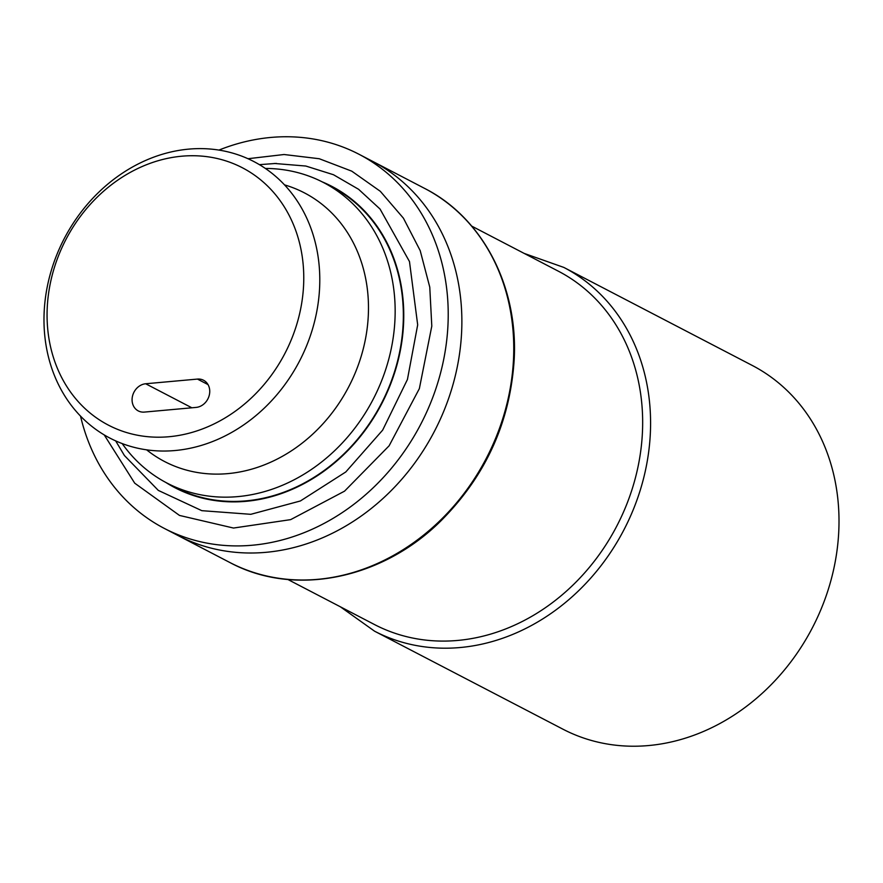 <?xml version="1.0" encoding="UTF-8"?>
<svg xmlns="http://www.w3.org/2000/svg" width="883" height="883" viewBox="0 0 883 883"><rect width="100%" height="100%" fill="white"/><g stroke="black" fill="none" stroke-linecap="round" stroke-linejoin="round"><path stroke-width="1.32" d="M471.699 226.103L558.376 271.202A199.172 169.459 117.5 0 1 642.449 431.975A199.172 169.459 117.5 0 1 374.535 624.568L287.858 579.48M340.341 606.787L374.569 631.19L562.99 729.215A205.022 174.437 -62.5 0 0 812.36 627.835A205.022 174.437 -62.5 0 0 752.239 365.441L563.818 267.417L524.182 253.41M80.53 416.125A210.882 179.426 -62.5 0 0 164.326 528.42L177.98 535.517A210.882 179.426 -62.5 0 0 461.643 331.589A210.882 179.426 -62.5 0 0 372.637 161.357L424.524 188.355A210.882 179.426 117.5 0 1 513.531 358.586A210.882 179.426 117.5 0 1 229.867 562.515L177.98 535.517A210.882 179.426 -62.5 0 0 461.643 331.589A210.882 179.426 -62.5 0 0 372.637 161.357L358.984 154.26A210.882 179.426 -62.5 0 0 218.929 150.088M145.673 383.763L197.439 379.083A14.647 12.461 117.5 0 1 203.554 380.253A14.647 12.461 117.5 0 1 209.172 395.606A14.647 12.461 117.5 0 1 196.147 407.405L144.393 412.085A14.647 12.461 117.5 0 1 138.278 410.915A14.647 12.461 117.5 0 1 132.649 395.562A14.647 12.461 117.5 0 1 145.673 383.763L191.854 407.791M122.196 443.586A169.426 144.15 -62.5 0 0 167.075 483.111A169.426 144.15 -62.5 0 0 373.145 399.337A169.426 144.15 -62.5 0 0 323.465 182.516A169.426 144.15 -62.5 0 0 265.341 168.443M323.465 182.516L331.655 186.777A169.426 144.15 117.5 0 1 381.335 403.597A169.426 144.15 117.5 0 1 175.276 487.372L167.075 483.111M146.6 449.844L148.278 451.136A151.434 128.841 -62.5 0 0 348.796 386.677A151.434 128.841 -62.5 0 0 286.489 185.474L284.458 184.845M188.719 149.128A155.872 132.616 -62.5 0 0 59.183 385.97A155.872 132.616 -62.5 0 0 297.737 364.403A155.872 132.616 -62.5 0 0 188.719 149.128M181.788 156.203A145.077 123.432 -62.5 0 0 61.214 376.644A145.077 123.432 -62.5 0 0 283.244 356.566A145.077 123.432 -62.5 0 0 181.788 156.203M274.304 163.454L305.816 166.037L333.487 174.735L358.586 189.293L380.043 209.039L409.48 261.545L417.681 324.867L407.427 379.491L382.648 430.142L345.794 471.964L300.386 500.97L250.783 514.314L201.821 510.672L158.311 490.407L124.426 455.54L115.673 440.893M164.326 528.42A210.882 179.426 -62.5 0 0 447.99 324.491A210.882 179.426 -62.5 0 0 358.984 154.26M374.569 631.19A205.022 174.437 -62.5 0 0 623.939 529.811A205.022 174.437 -62.5 0 0 563.818 267.417M197.439 379.083L208.024 384.591M104.249 434.944L134.713 483.178L179.492 515.429L233.498 528.045L290.65 519.634L344.547 491.158L389.127 445.783L419.359 388.619L431.798 326.103L429.767 287.141L420.198 250.64L403.421 218.178L380.319 191.313L351.776 171.17L319.293 158.741L284.083 154.514L247.968 158.719M322.174 181.854A169.878 144.536 117.5 0 1 381.688 403.785A169.878 144.536 117.5 0 1 165.794 482.438M424.524 188.355C482.548 217.715 518.2 286.092 514.204 359.315C510.219 422.129 485.694 476.069 440.628 521.147C381.544 579.59 293.896 597.051 229.867 562.515M276.357 163.41L259.392 164.657"/></g></svg>
